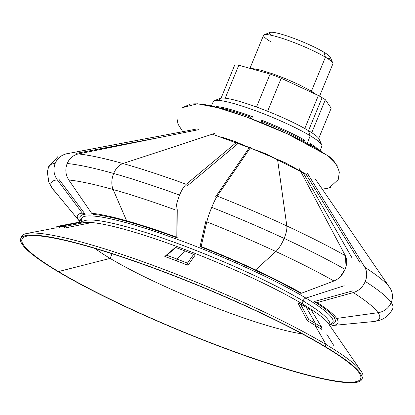<?xml version="1.0" encoding="UTF-8"?>
<svg xmlns="http://www.w3.org/2000/svg" width="415" height="415" viewBox="0 0 415 415"><rect width="100%" height="100%" fill="white"/><g stroke="black" fill="none" stroke-linecap="round" stroke-linejoin="round"><path stroke-width="0.62" d="M271.031 41.905A37.485 4.97 22.4 0 1 264.137 34.787A37.485 4.97 22.4 0 1 289.95 41.002A37.485 4.97 22.4 0 1 325.422 57.203A37.485 4.97 22.4 0 1 332.825 63.096L330.371 57.348A32.982 4.373 -157.6 0 0 323.856 52.16L325.422 57.203L311.39 91.248A4.498 3.341 120.9 0 1 312.251 92.68A4.498 3.341 -59.1 0 0 311.39 91.248L325.422 57.203A37.485 4.97 -157.6 0 0 287.709 40.198A37.485 4.97 -157.6 0 0 263.572 35.27L249.939 68.35M303.049 300.901A133.905 17.746 -157.6 0 0 170.192 240.814A133.905 17.746 -157.6 0 0 82.362 222.061A133.905 17.746 22.4 0 1 170.192 240.814A133.905 17.746 22.4 0 1 303.049 300.901A4.051 3.004 -59.1 0 0 303.075 304.34A4.051 3.004 120.9 0 1 303.049 300.901A133.905 17.746 22.4 0 1 329.692 324.608A133.905 17.746 -157.6 0 0 303.049 300.901A4.051 3.004 120.9 0 1 305.907 298.079A136.001 18.021 22.4 0 1 329.894 324.255A136.001 18.021 -157.6 0 0 305.907 298.079A4.051 3.004 -59.1 0 0 303.049 300.901M86.196 222.357A135.689 17.98 22.4 0 1 183.995 249.171A135.689 17.98 22.4 0 1 303.075 304.34A135.689 17.98 22.4 0 1 328.95 324.048A135.689 17.98 -157.6 0 0 303.075 304.34L304.06 306.062L303.075 304.34A135.689 17.98 -157.6 0 0 183.995 249.171A135.689 17.98 -157.6 0 0 86.196 222.357M57.317 179.84L82.31 213.113L85.21 214.265L58.691 178.974L85.21 214.265A137.972 18.286 -157.6 0 0 81.262 221.2A137.972 18.286 22.4 0 1 85.21 214.265L82.31 213.113A140.861 18.665 -157.6 0 0 78.632 220.147A140.861 18.665 22.4 0 1 82.31 213.113L57.317 179.84A177.662 23.541 -157.6 0 0 52.586 188.721L78.632 220.147A140.861 18.665 -157.6 0 0 80.183 222.087A140.861 18.665 22.4 0 1 79.592 221.403A140.861 18.665 22.4 0 1 78.632 220.147L81.262 221.2A137.972 18.286 -157.6 0 0 81.895 222.056A137.972 18.286 22.4 0 1 81.262 221.2L78.632 220.147L52.586 188.721A177.662 23.541 -157.6 0 0 53.794 190.309A177.662 23.541 22.4 0 1 52.586 188.721A16.356 15.884 145.4 0 1 51.761 187.637A16.356 15.884 -34.6 0 0 52.586 188.721A177.662 23.541 22.4 0 1 57.317 179.84C53.711 174.627 53.011 169.123 55.216 163.334A186.122 24.667 -157.6 0 0 48.648 166.654A186.122 24.667 22.4 0 1 55.216 163.334C57.472 158.177 61.321 154.997 66.753 153.783A178.901 23.707 -157.6 0 0 65.544 153.975A178.901 23.707 22.4 0 1 66.753 153.783L195.361 129.278L66.753 153.783M179.56 195.091A186.122 24.667 -157.6 0 0 113.669 173.48A16.356 10.748 105.7 0 0 113.124 189.525A177.662 23.541 22.4 0 1 175.965 210.13C176.038 205.866 177.236 200.85 179.56 195.091C181.729 189.914 183.959 186.314 186.236 184.291A178.901 23.707 -157.6 0 0 122.949 163.536L214.612 133.443L122.949 163.536A178.901 23.707 -157.6 0 0 78.29 153.939A178.901 23.707 22.4 0 1 122.949 163.536A16.356 10.748 105.7 0 0 113.669 173.48A186.122 24.667 -157.6 0 0 67.189 163.494A186.122 24.667 22.4 0 1 113.669 173.48A16.356 10.748 -74.3 0 1 122.949 163.536A178.901 23.707 22.4 0 1 186.236 184.291L236.763 142.174L186.236 184.291C183.959 186.314 181.729 189.914 179.56 195.091A186.122 24.667 22.4 0 0 113.669 173.48A16.356 10.748 -74.3 0 0 113.124 189.525A177.662 23.541 -157.6 0 0 68.781 179.991A177.662 23.541 22.4 0 1 113.124 189.525L126.632 220.78A140.861 18.665 -157.6 0 0 91.596 213.232L93.401 214.373A137.972 18.286 22.4 0 1 128.276 221.818L126.632 220.78L113.124 189.525A177.662 23.541 -157.6 0 1 175.965 210.13L176.204 237.027L175.965 210.13M333.966 280.997L301.549 293.203L300.45 293.239A137.972 18.286 -157.6 0 0 254.654 269.958A137.972 18.286 22.4 0 1 300.45 293.239L301.549 293.203A140.861 18.665 -157.6 0 0 255.656 269.921A140.861 18.665 22.4 0 1 301.549 293.203L333.966 280.997A177.662 23.541 -157.6 0 0 275.856 251.506L255.656 269.921L254.654 269.958A137.972 18.286 -157.6 0 0 200.051 246.562L201.156 246.531L206.784 221.869L201.156 246.531A140.861 18.665 22.4 0 1 255.656 269.921A140.861 18.665 -157.6 0 0 201.156 246.531L200.051 246.562A137.972 18.286 22.4 0 1 254.654 269.958L255.656 269.921L275.856 251.506A177.662 23.541 -157.6 0 0 206.784 221.869A177.662 23.541 22.4 0 1 275.856 251.506A16.356 5.136 -65.1 0 0 284.151 238.418A186.122 24.667 22.4 0 1 345.067 269.335A186.122 24.667 -157.6 0 0 284.151 238.418A16.356 5.136 114.9 0 1 275.856 251.506A177.662 23.541 22.4 0 1 333.966 280.997C338.899 278.916 342.598 275.026 345.067 269.335C347.132 264.106 347.22 259.546 345.337 255.65A178.901 23.707 -157.6 0 0 286.817 225.952L277.485 159.002L286.817 225.952A178.901 23.707 -157.6 0 0 217.253 196.103A178.901 23.707 22.4 0 1 286.817 225.952A16.356 5.136 114.9 0 1 284.151 238.418A186.122 24.667 -157.6 0 0 211.733 207.35A186.122 24.667 22.4 0 1 284.151 238.418A16.356 5.136 -65.1 0 0 286.817 225.952A178.901 23.707 22.4 0 1 345.337 255.65L299.07 168.334L345.337 255.65L346.043 266.435M392.808 308.506A186.122 24.667 -157.6 0 0 391.21 302.514A16.356 15.884 145.4 0 1 378.049 312.687A177.662 23.541 22.4 0 1 373.318 321.573A177.662 23.541 -157.6 0 0 378.049 312.687A16.356 15.884 -34.6 0 0 391.21 302.514A186.122 24.667 -157.6 0 0 365.273 281.432A186.122 24.667 22.4 0 1 391.21 302.514A16.356 15.884 -34.6 0 0 389.721 287.559L315.291 178.964L389.721 287.559A178.901 23.707 -157.6 0 0 364.816 267.312A178.901 23.707 22.4 0 1 389.721 287.559A16.356 15.884 145.4 0 1 391.21 302.514A186.122 24.667 22.4 0 1 392.808 308.506C387.408 319.545 378.35 320.847 373.811 321.516M353.321 292.585A177.662 23.541 22.4 0 1 378.049 312.687A177.662 23.541 -157.6 0 0 353.321 292.585L317.221 302.582L314.285 301.518L352.584 290.915L314.285 301.518A137.972 18.286 22.4 0 1 334.018 317.47A137.972 18.286 -157.6 0 0 314.285 301.518L317.221 302.582A140.861 18.665 22.4 0 1 336.684 318.435A140.861 18.665 -157.6 0 0 317.221 302.582L353.321 292.585C358.804 290.832 362.788 287.113 365.273 281.432C367.322 276.198 367.171 271.488 364.816 267.312C367.171 271.488 367.322 276.198 365.273 281.432M315.41 148.103A60.284 7.989 -157.6 0 0 311.878 145.66L311.738 146.033L311.878 145.66A60.284 7.989 22.4 0 1 315.41 148.103M284.669 132.593L285.136 131.431A60.284 7.989 -157.6 0 0 262.539 121.709L262.031 122.933L262.539 121.709A60.284 7.989 22.4 0 1 285.136 131.431L285.152 130.227A58.889 7.802 -157.6 0 0 261.855 120.246L262.539 121.709L261.855 120.246A58.889 7.802 22.4 0 1 285.152 130.227L285.136 131.431A60.284 7.989 22.4 0 1 304.262 141.105L304.693 140.161A58.889 7.802 -157.6 0 0 285.152 130.227A58.889 7.802 22.4 0 1 304.693 140.161L304.262 141.105A60.284 7.989 -157.6 0 0 285.136 131.431L284.669 132.593M229.568 111.184L229.915 110.395A60.284 7.989 -157.6 0 0 216.594 107.376A60.284 7.989 22.4 0 1 229.915 110.395L231.207 109.685A58.889 7.802 -157.6 0 0 216.329 106.505L215.255 107.205L216.329 106.505A58.889 7.802 22.4 0 1 231.207 109.685L229.915 110.395A60.284 7.989 22.4 0 1 250.421 117.092L252.429 116.657A58.889 7.802 -157.6 0 0 231.207 109.685A58.889 7.802 22.4 0 1 252.429 116.657L251.506 118.84L252.429 116.657L250.421 117.092A60.284 7.989 -157.6 0 0 229.915 110.395L229.568 111.184M320.095 150.894L321.874 146.096A58.655 7.771 -157.6 0 0 310.192 135.741L307.204 143.58L310.192 135.741A58.655 7.771 22.4 0 1 321.75 144.918L319.151 139.118A53.997 7.154 -157.6 0 0 308.511 130.673L310.192 135.741L308.511 130.673A53.997 7.154 -157.6 0 0 257.523 107.376A53.997 7.154 -157.6 0 0 220.266 98.36L214.337 100.643A58.655 7.771 22.4 0 1 254.805 110.442A58.655 7.771 22.4 0 1 310.192 135.741A58.655 7.771 -157.6 0 0 251.298 109.176A58.655 7.771 -157.6 0 0 213.419 101.39L211.302 106.053M310.072 145.12L310.607 143.704A58.889 7.802 22.4 0 1 318.647 150.012A58.889 7.802 -157.6 0 0 310.607 143.704L311.878 145.66L310.607 143.704L310.072 145.12M361.89 379.232L362.741 377.168A184.493 24.449 -157.6 0 0 326.034 344.507L325.184 346.567A184.493 24.449 22.4 0 1 361.89 379.232A184.493 24.449 22.4 0 1 243.086 354.986A184.493 24.449 22.4 0 1 57.457 271.286A184.493 24.449 22.4 0 1 20.75 238.62A184.493 24.449 22.4 0 1 139.554 262.866A184.493 24.449 22.4 0 1 325.184 346.567L326.034 344.507L315.026 325.251L315.473 323.461L315.026 325.251A161.098 21.347 -157.6 0 0 307.396 320.8L308.703 319.498A160.735 21.3 22.4 0 1 315.473 323.461A160.735 21.3 -157.6 0 0 308.703 319.498L307.396 320.795A161.098 21.347 22.4 0 1 315.026 325.251A161.098 21.347 22.4 0 1 321.936 329.505A161.098 21.347 -157.6 0 0 315.026 325.251L326.034 344.507A184.493 24.449 22.4 0 1 361.211 371.306A184.493 24.449 22.4 0 1 362.139 378.127M21.352 237.665A184.493 24.449 22.4 0 1 26.819 233.479A184.493 24.449 22.4 0 1 156.854 266.772A184.493 24.449 22.4 0 1 326.034 344.507A184.493 24.449 -157.6 0 0 140.405 260.802A184.493 24.449 -157.6 0 0 21.601 236.56L20.75 238.62M344.201 285.738L305.907 298.079A136.001 18.021 -157.6 0 0 159.049 232.893A136.001 18.021 -157.6 0 0 82.134 222.056A136.001 18.021 22.4 0 1 159.049 232.893A136.001 18.021 22.4 0 1 305.907 298.079L344.201 285.738M330.07 324.406A137.972 18.286 -157.6 0 0 334.018 317.47L336.684 318.435L378.049 312.687L336.684 318.435A140.861 18.665 22.4 0 1 333.006 325.469L373.318 321.573L333.006 325.469A140.861 18.665 -157.6 0 0 336.684 318.435L334.018 317.47A137.972 18.286 22.4 0 1 330.07 324.406L333.006 325.469L329.775 324.437M79.239 222.15A141.199 18.711 22.4 0 1 82.263 222.056A141.199 18.711 -157.6 0 0 79.239 222.15L56.964 226.44A160.735 21.3 22.4 0 1 60.466 226.331L82.263 222.056L60.466 226.331A160.735 21.3 -157.6 0 0 56.964 226.44L55.563 228.043A161.098 21.347 22.4 0 1 59.444 227.902L60.466 226.331L59.444 227.902A161.098 21.347 22.4 0 1 64.18 228.157L64.647 226.538A160.735 21.3 -157.6 0 0 60.466 226.331A160.735 21.3 22.4 0 1 64.647 226.538L85.874 222.238A141.199 18.711 -157.6 0 0 82.263 222.056A141.199 18.711 22.4 0 1 85.874 222.238L88.488 223.229L64.18 228.157A161.098 21.347 -157.6 0 0 59.444 227.902A161.098 21.347 -157.6 0 0 55.563 228.043L56.964 226.44L79.239 222.15M175.156 247.599L175.846 247.537A141.199 18.711 22.4 0 1 184.716 250.868A141.199 18.711 -157.6 0 0 175.846 247.537L166.82 255.272A160.735 21.3 22.4 0 1 177.091 259.126L184.716 250.868L177.091 259.126A160.735 21.3 -157.6 0 0 166.82 255.272L164.822 256.46A161.098 21.347 22.4 0 1 176.334 260.77L177.091 259.126L176.334 260.77A161.098 21.347 22.4 0 1 187.979 265.278L187.466 263.136A160.735 21.3 -157.6 0 0 177.091 259.126A160.735 21.3 22.4 0 1 187.466 263.136L193.681 254.328A141.199 18.711 -157.6 0 0 184.716 250.868A141.199 18.711 22.4 0 1 193.681 254.328L195.097 255.194L187.979 265.278A161.098 21.347 -157.6 0 0 176.334 260.77A161.098 21.347 -157.6 0 0 164.822 256.46L175.156 247.599L164.822 256.46L166.82 255.272L175.846 247.537L175.156 247.599M297.934 303.002L300.439 303.962A141.199 18.711 22.4 0 1 306.286 307.385A141.199 18.711 -157.6 0 0 300.439 303.962L297.934 303.002L302.794 312.137L297.934 303.002M315.473 323.461L306.286 307.385L315.473 323.461A160.735 21.3 22.4 0 1 321.667 327.259A160.735 21.3 -157.6 0 0 315.473 323.461M198.578 129.672L78.29 153.939C73.139 155.153 69.435 158.338 67.189 163.494C69.435 158.338 73.139 155.153 78.29 153.939L198.578 129.672M250.582 147.434L217.253 196.103C215.727 198.412 213.886 202.162 211.733 207.35C213.886 202.162 215.727 198.412 217.253 196.103L250.582 147.434M307.354 173.174L364.816 267.312L307.354 173.174M95.061 248.481A125.994 16.699 -157.6 0 0 110.131 258.405L112.05 253.752L110.131 258.405L58.437 271.56A183.14 24.267 -157.6 0 0 265.216 362.352A183.14 24.267 -157.6 0 0 356.371 369.547A183.14 24.267 -157.6 0 0 324.203 346.292A183.14 24.267 -157.6 0 0 163.494 271.835A183.14 24.267 -157.6 0 0 31.488 235.642A183.14 24.267 -157.6 0 0 58.437 271.56L110.131 258.405A125.994 16.699 22.4 0 1 95.061 248.481M302.213 333.868A125.994 16.699 22.4 0 1 110.131 258.405A125.994 16.699 -157.6 0 0 302.213 333.868M302.644 171.914L352.138 258.078L302.644 171.914M360.319 263.12L305.798 173.797L360.319 263.12M68.781 179.991L91.596 213.232A140.861 18.665 22.4 0 1 126.632 220.78A140.861 18.665 22.4 0 1 176.204 237.027A140.861 18.665 -157.6 0 0 126.632 220.78L128.276 221.818A137.972 18.286 22.4 0 1 178.019 238.169L176.204 237.027L178.019 238.169A137.972 18.286 -157.6 0 0 128.276 221.818A137.972 18.286 -157.6 0 0 93.401 214.373L91.596 213.232L68.781 179.991C65.503 174.782 64.968 169.284 67.189 163.494M389.752 287.605A178.901 23.707 -157.6 0 0 389.721 287.559A178.901 23.707 22.4 0 1 389.752 287.605L315.177 178.798M321.936 329.505L321.667 327.259L311.639 310.669A141.199 18.711 -157.6 0 0 306.286 307.385A141.199 18.711 22.4 0 1 311.639 310.669L321.667 327.259L321.936 329.505M200.051 246.562L206.027 220.401L200.051 246.562M177.765 209.637L178.019 238.169L177.765 209.637M307.396 320.795L302.794 312.137L307.396 320.795M260.921 122.492L261.855 120.246L260.921 122.492M249.929 118.249L250.421 117.092L249.929 118.249M303.962 141.888L304.262 141.105L303.962 141.888M345.067 269.335L340.181 276.795M206.784 221.869C207.733 217.937 209.383 213.097 211.733 207.35M215.629 196.762L249.659 147.071L215.629 196.762M238.791 142.916L187.186 185.93L238.791 142.916M163.78 136.691L76.526 153.317L163.78 136.691M360.319 263.126L333.852 219.758L360.319 263.126M64.647 226.538L64.18 228.157L88.488 223.229L85.874 222.238L64.647 226.538M187.466 263.136L187.979 265.278L195.097 255.194L193.681 254.328L187.466 263.136M308.703 319.498L300.439 303.962M326.621 333.94L333.857 345.638M329.645 324.732L330.688 324.629M219.654 100.472A53.997 7.154 22.4 0 1 250.24 104.803A53.997 7.154 22.4 0 1 308.511 130.673A53.997 7.154 22.4 0 1 318.098 141.048M325.184 346.567A184.493 24.449 -157.6 0 0 85.2 245.39A184.493 24.449 -157.6 0 0 57.457 271.286A184.493 24.449 -157.6 0 0 297.446 372.463A184.493 24.449 -157.6 0 0 325.184 346.567M58.437 271.56A183.14 24.267 22.4 0 1 85.972 245.856A183.14 24.267 22.4 0 1 324.203 346.292A183.14 24.267 22.4 0 1 296.668 371.996A183.14 24.267 22.4 0 1 58.437 271.56M308.511 130.673L322.107 97.686A53.997 7.154 -157.6 0 0 318.378 95.528L304.781 128.515A53.997 7.154 22.4 0 1 308.511 130.673A53.997 7.154 22.4 0 1 311.748 132.691L325.35 99.699A53.997 7.154 -157.6 0 0 322.107 97.686L308.511 130.673A53.997 7.154 -157.6 0 0 304.781 128.515L318.378 95.528L281.22 78.253A53.997 7.154 -157.6 0 0 270.118 74.026L256.517 107.013A53.997 7.154 22.4 0 1 267.618 111.241L281.22 78.253L267.618 111.241A53.997 7.154 -157.6 0 0 256.517 107.013L270.118 74.026L238.801 65.217A53.997 7.154 -157.6 0 0 234.672 65.165L221.071 98.153A53.997 7.154 22.4 0 1 225.205 98.205L238.801 65.217L225.205 98.205A53.997 7.154 -157.6 0 0 221.071 98.153L234.672 65.165A53.997 7.154 22.4 0 1 238.801 65.217L270.118 74.026A53.997 7.154 22.4 0 1 281.22 78.253L318.378 95.528A53.997 7.154 22.4 0 1 322.107 97.686A53.997 7.154 22.4 0 1 325.35 99.699L311.748 132.691A53.997 7.154 -157.6 0 0 308.511 130.673M319.55 96.187L332.882 63.837A37.485 4.97 -157.6 0 0 325.422 57.203L323.856 52.16A32.982 4.373 -157.6 0 0 292.642 37.905A32.982 4.373 -157.6 0 0 269.926 32.432L264.137 34.787M270.954 35.223A32.982 4.373 22.4 0 1 285.39 35.41A32.982 4.373 22.4 0 1 323.856 52.16A32.982 4.373 22.4 0 1 327.674 58.603M331.191 108.17L318.73 138.403L331.191 108.17L325.35 99.699L331.191 108.17M316.427 94.62L311.406 91.207M250.821 68.6L252.844 68.641L260.646 70.104L273.475 74.078L286.075 78.902L299.122 84.691L311.022 90.973M79.592 221.403L51.761 187.637M330.07 324.074L329.583 325.256L361.211 371.306M322.273 189.157L329.1 187.979L338.235 179.539L339.33 172.168C336.715 163.453 332.099 157.529 325.479 154.39C316.334 148.176 303.604 141.308 287.289 133.791C263.131 122.783 240.684 114.281 219.945 108.289C207.977 104.559 198.085 103.174 190.257 104.139L182.662 107.594L197.488 103.781L218.425 107.869L246.858 117.113L287.289 133.791L325.479 154.39M221.195 136.851L235.43 141.686L285.115 162.644L308.968 175.815L265.118 153.462L212.636 134.284M326.206 188.758L331.274 187.025M57.991 156.548L48.674 166.591L47.294 172.007L48.975 182.636M49.172 183.072L52.274 188.369M57.825 156.637L48.394 167.292M48.021 179.949L48.467 181.324M82.087 222.554L82.196 221.906M65.544 153.975L195.128 129.319M26.819 233.479L55.657 227.934M337.141 165.58L327.845 156.087M182.797 131.664L178.004 124.111L177.184 119.541"/></g></svg>
